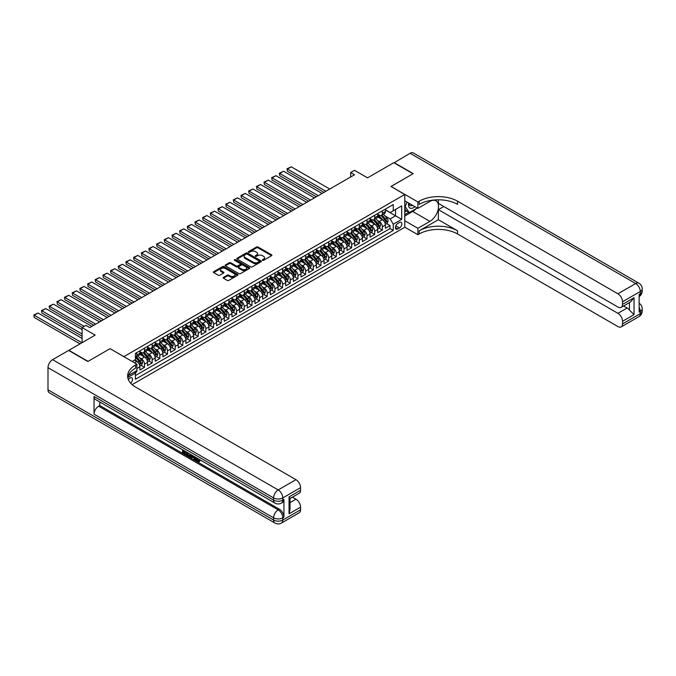 <?xml version="1.0" encoding="UTF-8"?>
<svg xmlns="http://www.w3.org/2000/svg" width="676" height="676" viewBox="0 0 676 676"><rect width="100%" height="100%" fill="white"/><g stroke="black" fill="none" stroke-linecap="round" stroke-linejoin="round"><path stroke-width="1.01" d="M262.525 260.311A0.744 0.431 0 0 0 263.581 260.311L271.583 255.689A1.065 0.617 0 0 0 271.896 255.258A1.065 0.617 0 0 0 271.583 254.818L258.021 246.994A1.065 0.617 0 0 0 256.517 246.994L248.514 251.616A0.744 0.431 0 0 0 249.571 252.224L250.602 251.624A3.405 1.969 0 0 1 255.427 251.624L256.55 252.275A3.405 1.969 0 0 1 257.556 253.669A3.405 1.969 0 0 1 256.55 255.055L255.52 255.655A0.744 0.431 0 0 0 256.576 256.263L257.607 255.663A3.405 1.969 0 0 1 262.432 255.663L263.555 256.322A3.405 1.969 0 0 1 264.553 257.708A3.405 1.969 0 0 1 263.555 259.102L262.525 259.702A0.744 0.431 0 0 0 262.525 260.311L262.525 259.702M130.662 383.199A3.473 2.003 120 0 0 132.428 380.182A3.473 2.003 120 0 0 131.795 377.791A3.473 2.003 120 0 0 130.062 377.96A3.473 2.003 120 0 0 128.389 379.675M223.452 277.346A1.065 0.617 0 0 0 223.139 277.777A1.065 0.617 0 0 0 223.452 278.216L227.254 280.413A1.065 0.617 0 0 0 228.758 280.413L237.648 275.276A1.065 0.617 0 0 0 237.96 274.845A1.065 0.617 0 0 0 237.648 274.405L224.094 266.581A1.065 0.617 0 0 0 222.581 266.581L213.701 271.71A1.065 0.617 0 0 0 213.388 272.149A1.065 0.617 0 0 0 213.701 272.58L218.289 275.233A1.065 0.617 0 0 0 219.801 275.233L223.604 273.036A1.065 0.617 0 0 0 223.917 272.605A1.065 0.617 0 0 0 223.604 272.166L221.322 270.856A2.848 1.648 0 0 1 220.486 269.69A2.848 1.648 0 0 1 222.252 268.169A2.848 1.648 0 0 1 225.353 268.524L234.276 273.679A2.848 1.648 0 0 1 235.113 274.845A2.848 1.648 0 0 1 233.355 276.366A2.848 1.648 0 0 1 230.246 276.002L228.758 275.149A1.065 0.617 0 0 0 227.254 275.149L223.452 277.346L223.452 278.216L227.254 276.036L227.254 275.149M110.112 348.723L123.919 356.607L404.763 194.468L390.948 186.491L413.011 173.757L393.829 162.679L367.55 177.856L354.503 170.318L350.667 172.532L354.503 174.754L89.773 327.59L85.936 325.376L82.1 327.59L82.1 342.647M110.112 348.63L88.049 361.373L68.867 350.295L95.147 335.119L82.1 327.59M250.678 266.885A1.065 0.617 0 0 0 252.182 266.885L261.071 261.756A1.065 0.617 0 0 0 261.384 261.316A1.065 0.617 0 0 0 261.071 260.885L247.517 253.061A1.065 0.617 0 0 0 246.005 253.061L237.124 258.19A1.065 0.617 0 0 0 236.811 258.621A1.065 0.617 0 0 0 237.124 259.06L250.678 266.885M234.817 260.471A0.744 0.431 0 0 1 235.578 260.573L235.578 259.685L249.36 267.645A1.065 0.617 0 0 1 249.672 268.085A1.065 0.617 0 0 1 249.36 268.516L240.47 273.645A1.065 0.617 0 0 1 238.966 273.645L225.412 265.82L229.215 263.64L229.215 262.753L225.412 264.95A1.065 0.617 0 0 0 225.1 265.389A1.065 0.617 0 0 0 225.412 265.82L225.412 264.95M229.215 263.64A1.065 0.617 0 0 1 230.719 263.64L230.719 262.753A1.065 0.617 0 0 0 229.215 262.753M230.719 262.753L236.22 265.93A1.065 0.617 0 0 0 237.724 265.93L240.25 264.468A1.065 0.617 0 0 0 240.563 264.037A1.065 0.617 0 0 0 240.25 263.606L234.521 260.294A0.744 0.431 0 0 1 235.578 259.685M135.217 372.721L136.814 371.8L135.817 371.225M136.89 368.521L139.881 366.798L139.881 370.034L144.487 367.372L140.997 365.353M139.493 357.705L141.419 358.821A4.343 2.51 60 0 1 144.487 364.136L147.554 362.37L147.554 365.598L152.159 362.944L148.669 360.925M147.165 353.278L149.092 354.393A4.343 2.51 60 0 1 152.159 359.708L155.226 357.934L155.226 361.17L159.832 358.508L156.342 356.497M154.838 348.85L156.764 349.965A4.343 2.51 60 0 1 159.832 355.28L162.899 353.506L162.899 356.742L167.504 354.08L164.014 352.069M162.51 344.422L164.437 345.529A4.343 2.51 60 0 1 167.504 350.844L170.572 349.078L170.572 352.306L175.177 349.653L171.687 347.633M170.183 339.986L172.11 341.101A4.343 2.51 60 0 1 175.177 346.416L178.253 344.642L178.253 347.878L182.85 345.225L179.36 343.205M177.856 335.558L179.782 336.673A4.343 2.51 60 0 1 182.85 341.988L185.925 340.214L185.925 343.45L190.522 340.788L187.032 338.777M185.528 331.13L187.455 332.237A4.343 2.51 60 0 1 190.522 337.561L193.598 335.786L193.598 339.022L198.203 336.361L194.705 334.341M193.201 326.702L195.127 327.809A4.343 2.51 60 0 1 198.203 333.124L201.271 331.358L201.271 334.586L205.876 331.933L202.377 329.913M200.873 322.266L202.8 323.381A4.343 2.51 60 0 1 205.876 328.697L208.943 326.922L208.943 330.158L213.548 327.497L210.05 325.486M208.546 317.838L210.473 318.954A4.343 2.51 60 0 1 213.548 324.269L216.616 322.494L216.616 325.731L221.221 323.069L217.731 321.058M216.227 313.41L218.154 314.517A4.343 2.51 60 0 1 221.221 319.832L224.288 318.066L224.288 321.303L228.894 318.641L225.404 316.621M223.9 308.974L225.826 310.09A4.343 2.51 60 0 1 228.894 315.405L231.961 313.639L231.961 316.867L236.566 314.213L233.076 312.194M231.572 304.546L233.499 305.662A4.343 2.51 60 0 1 236.566 310.977L239.634 309.202L239.634 312.439L244.239 309.777L240.749 307.766M239.245 300.119L241.171 301.234A4.343 2.51 60 0 1 244.239 306.549L247.306 304.775L247.306 308.011L251.911 305.349L248.422 303.338M246.917 295.691L248.844 296.798A4.343 2.51 60 0 1 251.911 302.113L254.979 300.347L254.979 303.575L259.584 300.921L256.094 298.902M254.59 291.255L256.517 292.37A4.343 2.51 60 0 1 259.584 297.685L262.651 295.911L262.651 299.147L267.257 296.494L263.767 294.474M262.263 286.827L264.189 287.942A4.343 2.51 60 0 1 267.257 293.257L270.324 291.483L270.324 294.719L274.929 292.057L271.439 290.046M269.935 282.399L271.862 283.506A4.343 2.51 60 0 1 274.929 288.829L278.005 287.055L278.005 290.291L282.602 287.63L279.112 285.61M277.608 277.971L279.534 279.078A4.343 2.51 60 0 1 282.602 284.393L285.678 282.627L285.678 285.855L290.274 283.202L286.785 281.182M285.28 273.535L287.207 274.65A4.343 2.51 60 0 1 290.274 279.965L293.35 278.191L293.35 281.427L297.955 278.765L294.457 276.754M292.953 269.107L294.88 270.223A4.343 2.51 60 0 1 297.955 275.538L301.023 273.763L301.023 276.999L305.628 274.338L302.13 272.327M300.626 264.679L302.552 265.786A4.343 2.51 60 0 1 305.628 271.101L308.695 269.335L308.695 272.572L313.301 269.91L309.802 267.89M308.298 260.243L310.225 261.358A4.343 2.51 60 0 1 313.301 266.674L316.368 264.907L316.368 268.135L320.973 265.482L317.483 263.463M315.979 255.815L317.906 256.931A4.343 2.51 60 0 1 320.973 262.246L324.041 260.471L324.041 263.708L328.646 261.046L325.156 259.035M323.652 251.387L325.579 252.503A4.343 2.51 60 0 1 328.646 257.818L331.713 256.043L331.713 259.28L336.318 256.618L332.829 254.607M331.325 246.96L333.251 248.067A4.343 2.51 60 0 1 336.318 253.382L339.386 251.616L339.386 254.844L343.991 252.19L340.501 250.171M338.997 242.523L340.924 243.639A4.343 2.51 60 0 1 343.991 248.954L347.058 247.179L347.058 250.416L351.664 247.762L348.174 245.743M346.67 238.096L348.596 239.211A4.343 2.51 60 0 1 351.664 244.526L354.731 242.752L354.731 245.988L359.336 243.326L355.846 241.315M354.342 233.668L356.269 234.775A4.343 2.51 60 0 1 359.336 240.098L362.404 238.324L362.404 241.56L367.009 238.898L363.519 236.879M362.015 229.24L363.941 230.347A4.343 2.51 60 0 1 367.009 235.662L370.076 233.896L370.076 237.124L374.681 234.471L371.192 232.451M369.688 224.804L371.614 225.919A4.343 2.51 60 0 1 374.681 231.234L377.757 229.46L377.757 232.696L382.354 230.034L382.354 226.806A4.343 2.51 -120 0 0 379.287 221.491L377.36 220.376M378.864 228.023L382.354 230.034M139.881 366.798A4.343 2.51 -120 0 0 136.814 361.483L134.507 360.147M147.554 362.37A4.343 2.51 -120 0 0 144.487 357.046L139.738 354.308M155.226 357.934A4.343 2.51 -120 0 0 152.159 352.618L147.41 349.881M162.899 353.506A4.343 2.51 -120 0 0 159.832 348.191L155.091 345.453M170.572 349.078A4.343 2.51 -120 0 0 167.504 343.763L162.764 341.017M178.253 344.642A4.343 2.51 -120 0 0 175.177 339.327L170.436 336.589M185.925 340.214A4.343 2.51 -120 0 0 182.85 334.899L178.109 332.161M193.598 335.786A4.343 2.51 -120 0 0 190.522 330.471L185.782 327.733M201.271 331.358A4.343 2.51 -120 0 0 198.203 326.035L193.454 323.297M208.943 326.922A4.343 2.51 -120 0 0 205.876 321.607L201.127 318.869M216.616 322.494A4.343 2.51 -120 0 0 213.548 317.179L208.799 314.441M224.288 318.066A4.343 2.51 -120 0 0 221.221 312.751L216.472 310.005M231.961 313.639A4.343 2.51 -120 0 0 228.894 308.315L224.145 305.577M239.634 309.202A4.343 2.51 -120 0 0 236.566 303.887L231.817 301.15M247.306 304.775A4.343 2.51 -120 0 0 244.239 299.46L239.49 296.722M254.979 300.347A4.343 2.51 -120 0 0 251.911 295.032L247.162 292.285M262.651 295.911A4.343 2.51 -120 0 0 259.584 290.595L254.844 287.858M270.324 291.483A4.343 2.51 -120 0 0 267.257 286.168L262.516 283.43M278.005 287.055A4.343 2.51 -120 0 0 274.929 281.74L270.189 279.002M285.678 282.627A4.343 2.51 -120 0 0 282.602 277.304L277.861 274.566M293.35 278.191A4.343 2.51 -120 0 0 290.274 272.876L285.534 270.138M301.023 273.763A4.343 2.51 -120 0 0 297.955 268.448L293.207 265.71M308.695 269.335A4.343 2.51 -120 0 0 305.628 264.02L300.879 261.274M316.368 264.907A4.343 2.51 -120 0 0 313.301 259.584L308.552 256.846M324.041 260.471A4.343 2.51 -120 0 0 320.973 255.156L316.224 252.418M331.713 256.043A4.343 2.51 -120 0 0 328.646 250.728L323.897 247.991M339.386 251.616A4.343 2.51 -120 0 0 336.318 246.301L331.57 243.554M347.058 247.179A4.343 2.51 -120 0 0 343.991 241.864L339.242 239.127M354.731 242.752A4.343 2.51 -120 0 0 351.664 237.437L346.915 234.699M362.404 238.324A4.343 2.51 -120 0 0 359.336 233.009L354.596 230.271M370.076 233.896A4.343 2.51 -120 0 0 367.009 228.572L362.268 225.835M377.757 229.46A4.343 2.51 -120 0 0 374.681 224.145L369.941 221.407M399.465 222.505L397.784 223.486A3.363 1.943 120 0 0 395.587 226.443A3.363 1.943 120 0 0 396.102 229.139A3.363 1.943 120 0 0 397.784 228.978L399.465 227.998A3.363 1.943 120 0 0 401.662 225.04A3.363 1.943 120 0 0 401.147 222.345A3.363 1.943 120 0 0 399.465 222.505M132.133 384.644L404.763 227.246L404.763 194.468M134.718 371.859L135.428 373.084L135.428 379.287L393.255 230.44L393.255 224.238L390.187 218.923L385.033 215.948M135.428 373.084L127.798 377.495M132.209 361.483L135.428 359.615L135.428 353.413L393.255 204.566L393.255 210.768L401.696 205.893L401.696 219.362L393.255 224.238M139.881 351.554L141.419 352.441A4.343 2.51 60 0 0 143.591 352.661L146.658 350.886A4.343 2.51 -120 0 0 147.554 348.9L147.554 346.416M147.554 347.126L149.092 348.013A4.343 2.51 60 0 0 151.263 348.225L154.331 346.458A4.343 2.51 -120 0 0 155.226 344.464L155.226 341.988M155.226 342.698L156.764 343.585A4.343 2.51 60 0 0 158.936 343.797L162.003 342.022A4.343 2.51 -120 0 0 162.899 340.036L162.899 337.561M162.899 338.262L164.437 339.149A4.343 2.51 60 0 0 166.609 339.369L169.676 337.594A4.343 2.51 -120 0 0 170.572 335.609L170.572 333.124M170.572 333.834L172.11 334.721A4.343 2.51 60 0 0 174.281 334.933L177.349 333.167A4.343 2.51 -120 0 0 178.253 331.181L178.253 328.697M178.253 329.406L179.782 330.294A4.343 2.51 60 0 0 181.954 330.505L185.021 328.73A4.343 2.51 -120 0 0 185.925 326.745L185.925 324.269M185.925 324.979L187.455 325.857A4.343 2.51 60 0 0 189.626 326.077L192.694 324.303A4.343 2.51 -120 0 0 193.598 322.317L193.598 319.832M193.598 320.542L195.127 321.43A4.343 2.51 60 0 0 197.299 321.649L200.366 319.875A4.343 2.51 -120 0 0 201.271 317.889L201.271 315.405M201.271 316.115L202.8 317.002A4.343 2.51 60 0 0 204.972 317.213L208.039 315.447A4.343 2.51 -120 0 0 208.943 313.461L208.943 310.977M208.943 311.687L210.473 312.574A4.343 2.51 60 0 0 212.644 312.785L215.72 311.011A4.343 2.51 -120 0 0 216.616 309.025L216.616 306.549M216.616 307.259L218.154 308.138A4.343 2.51 60 0 0 220.317 308.357L223.393 306.583A4.343 2.51 -120 0 0 224.288 304.597L224.288 302.113M224.288 302.823L225.826 303.71A4.343 2.51 60 0 0 227.989 303.93L231.065 302.155A4.343 2.51 -120 0 0 231.961 300.169L231.961 297.685M231.961 298.395L233.499 299.282A4.343 2.51 60 0 0 235.67 299.493L238.738 297.727A4.343 2.51 -120 0 0 239.634 295.733L239.634 293.257M239.634 293.967L241.171 294.854A4.343 2.51 60 0 0 243.343 295.066L246.41 293.291A4.343 2.51 -120 0 0 247.306 291.305L247.306 288.829M247.306 289.531L248.844 290.418A4.343 2.51 60 0 0 251.016 290.638L254.083 288.863A4.343 2.51 -120 0 0 254.979 286.877L254.979 284.393M254.979 285.103L256.517 285.99A4.343 2.51 60 0 0 258.688 286.201L261.756 284.435A4.343 2.51 -120 0 0 262.651 282.45L262.651 279.965M262.651 280.675L264.189 281.562A4.343 2.51 60 0 0 266.361 281.774L269.428 279.999A4.343 2.51 -120 0 0 270.324 278.013L270.324 275.538M270.324 276.247L271.862 277.126A4.343 2.51 60 0 0 274.034 277.346L277.101 275.571A4.343 2.51 -120 0 0 278.005 273.586L278.005 271.101M278.005 271.811L279.534 272.698A4.343 2.51 60 0 0 281.706 272.918L284.773 271.144A4.343 2.51 -120 0 0 285.678 269.158L285.678 266.674M285.678 267.383L287.207 268.271A4.343 2.51 60 0 0 289.379 268.482L292.446 266.716A4.343 2.51 -120 0 0 293.35 264.73L293.35 262.246M293.35 262.956L294.88 263.843A4.343 2.51 60 0 0 297.051 264.054L300.119 262.28A4.343 2.51 -120 0 0 301.023 260.294L301.023 257.818M301.023 258.528L302.552 259.407A4.343 2.51 60 0 0 304.724 259.626L307.791 257.852A4.343 2.51 -120 0 0 308.695 255.866L308.695 253.382M308.695 254.091L310.225 254.979A4.343 2.51 60 0 0 312.397 255.198L315.472 253.424A4.343 2.51 -120 0 0 316.368 251.438L316.368 248.954M316.368 249.664L317.906 250.551A4.343 2.51 60 0 0 320.069 250.762L323.145 248.996A4.343 2.51 -120 0 0 324.041 247.002L324.041 244.526M324.041 245.236L325.579 246.123A4.343 2.51 60 0 0 327.742 246.334L330.817 244.56A4.343 2.51 -120 0 0 331.713 242.574L331.713 240.098M331.713 240.8L333.251 241.687A4.343 2.51 60 0 0 335.423 241.907L338.49 240.132A4.343 2.51 -120 0 0 339.386 238.146L339.386 235.662M339.386 236.372L340.924 237.259A4.343 2.51 60 0 0 343.095 237.47L346.163 235.704A4.343 2.51 -120 0 0 347.058 233.719L347.058 231.234M347.058 231.944L348.596 232.831A4.343 2.51 60 0 0 350.768 233.043L353.835 231.268A4.343 2.51 -120 0 0 354.731 229.282L354.731 226.806M354.731 227.516L356.269 228.395A4.343 2.51 60 0 0 358.441 228.615L361.508 226.84A4.343 2.51 -120 0 0 362.404 224.855L362.404 222.37M362.404 223.08L363.941 223.967A4.343 2.51 60 0 0 366.113 224.187L369.18 222.412A4.343 2.51 -120 0 0 370.076 220.427L370.076 217.942M370.076 218.652L371.614 219.539A4.343 2.51 60 0 0 373.786 219.751L376.853 217.985A4.343 2.51 -120 0 0 377.757 215.999L377.757 213.515M135.428 375.569L390.027 228.572L390.027 225.607L385.43 228.268L385.43 225.032A4.343 2.51 -120 0 0 382.354 219.717L377.614 216.979M377.757 214.224L379.287 215.112A4.343 2.51 -120 0 0 381.458 215.323A4.343 2.51 -120 0 0 382.354 213.337L382.354 210.853M381.458 215.323L384.526 213.548A4.343 2.51 -120 0 0 385.43 211.563L385.43 209.087M136.814 352.618L136.814 355.103A4.343 2.51 60 0 1 135.918 357.089A4.343 2.51 60 0 1 135.428 357.266M135.918 357.089L138.986 355.314A4.343 2.51 -120 0 0 139.881 353.328L139.881 350.844M144.487 348.191L144.487 350.667A4.343 2.51 60 0 1 143.591 352.661M152.159 343.763L152.159 346.239A4.343 2.51 60 0 1 151.263 348.225M159.832 339.327L159.832 341.811A4.343 2.51 60 0 1 158.936 343.797M167.504 334.899L167.504 337.383A4.343 2.51 60 0 1 166.609 339.369M175.177 330.471L175.177 332.947A4.343 2.51 60 0 1 174.281 334.933M182.85 326.035L182.85 328.519A4.343 2.51 60 0 1 181.954 330.505M190.522 321.607L190.522 324.091A4.343 2.51 60 0 1 189.626 326.077M198.203 317.179L198.203 319.655A4.343 2.51 60 0 1 197.299 321.649M205.876 312.751L205.876 315.227A4.343 2.51 60 0 1 204.972 317.213M213.548 308.315L213.548 310.799A4.343 2.51 60 0 1 212.644 312.785M221.221 303.887L221.221 306.372A4.343 2.51 60 0 1 220.317 308.357M228.894 299.46L228.894 301.935A4.343 2.51 60 0 1 227.989 303.93M236.566 295.032L236.566 297.508A4.343 2.51 60 0 1 235.67 299.493M244.239 290.595L244.239 293.08A4.343 2.51 60 0 1 243.343 295.066M251.911 286.168L251.911 288.652A4.343 2.51 60 0 1 251.016 290.638M259.584 281.74L259.584 284.216A4.343 2.51 60 0 1 258.688 286.201M267.257 277.304L267.257 279.788A4.343 2.51 60 0 1 266.361 281.774M274.929 272.876L274.929 275.36A4.343 2.51 60 0 1 274.034 277.346M282.602 268.448L282.602 270.924A4.343 2.51 60 0 1 281.706 272.918M290.274 264.02L290.274 266.496A4.343 2.51 60 0 1 289.379 268.482M297.955 259.584L297.955 262.068A4.343 2.51 60 0 1 297.051 264.054M305.628 255.156L305.628 257.64A4.343 2.51 60 0 1 304.724 259.626M313.301 250.728L313.301 253.204A4.343 2.51 60 0 1 312.397 255.198M320.973 246.301L320.973 248.776A4.343 2.51 60 0 1 320.069 250.762M328.646 241.864L328.646 244.349A4.343 2.51 60 0 1 327.742 246.334M336.318 237.437L336.318 239.921A4.343 2.51 60 0 1 335.423 241.907M343.991 233.009L343.991 235.485A4.343 2.51 60 0 1 343.095 237.47M351.664 228.572L351.664 231.057A4.343 2.51 60 0 1 350.768 233.043M359.336 224.145L359.336 226.629A4.343 2.51 60 0 1 358.441 228.615M367.009 219.717L367.009 222.193A4.343 2.51 60 0 1 366.113 224.187M374.681 215.289L374.681 217.765A4.343 2.51 60 0 1 373.786 219.751M374.681 231.234L374.681 234.471M367.009 235.662L367.009 238.898M359.336 240.098L359.336 243.326M351.664 244.526L351.664 247.762M343.991 248.954L343.991 252.19M336.318 253.382L336.318 256.618M328.646 257.818L328.646 261.046M320.973 262.246L320.973 265.482M313.301 266.674L313.301 269.91M305.628 271.101L305.628 274.338M297.955 275.538L297.955 278.765M290.274 279.965L290.274 283.202M282.602 284.393L282.602 287.63M274.929 288.829L274.929 292.057M267.257 293.257L267.257 296.494M259.584 297.685L259.584 300.921M251.911 302.113L251.911 305.349M244.239 306.549L244.239 309.777M236.566 310.977L236.566 314.213M228.894 315.405L228.894 318.641M221.221 319.832L221.221 323.069M213.548 324.269L213.548 327.497M205.876 328.697L205.876 331.933M198.203 333.124L198.203 336.361M190.522 337.561L190.522 340.788M182.85 341.988L182.85 345.225M175.177 346.416L175.177 349.653M167.504 350.844L167.504 354.08M159.832 355.28L159.832 358.508M152.159 359.708L152.159 362.944M144.487 364.136L144.487 367.372M136.814 370.651L136.814 371.8M390.187 218.923L395.553 215.821L395.553 209.442L401.696 205.893M385.43 209.974L401.696 219.362M385.43 209.797L390.187 212.543L393.255 210.768M350.667 172.532L350.667 176.968M386.537 223.595L390.027 225.607M390.027 228.572L393.255 230.44M262.82 260.412L263.555 259.99A3.405 1.969 0 0 0 264.553 258.595L264.553 257.708M257.556 253.669L257.556 254.556A3.405 1.969 0 0 1 256.55 255.942L255.815 256.373M271.583 254.818L271.583 255.689L258.021 247.881A1.065 0.617 0 0 0 256.517 247.881L248.81 252.325M261.054 261.764L247.517 253.939A1.065 0.617 0 0 0 246.005 253.939L237.132 259.069M259.187 261.62A0.744 0.431 0 0 0 259.187 261.012L247.289 254.142A0.744 0.431 0 0 0 246.233 254.142L245.143 254.776A3.405 1.969 0 0 0 244.146 256.17A3.405 1.969 0 0 0 245.143 257.556L253.28 262.254A3.405 1.969 0 0 0 258.097 262.254L259.187 261.62L259.187 262.508A0.744 0.431 0 0 0 259.407 262.204L259.407 261.316M244.146 256.17L244.146 257.049A3.405 1.969 0 0 0 245.143 258.443L245.143 257.556M259.187 262.508L258.097 263.141A3.405 1.969 0 0 1 253.28 263.141L245.143 258.443M230.719 263.64L236.22 266.817A1.065 0.617 0 0 0 237.724 266.817L240.25 265.355A1.065 0.617 0 0 0 240.563 264.924L240.563 264.037M235.578 260.573L249.343 268.524M241.923 269.225A2.848 1.648 0 0 0 245.025 269.58A2.848 1.648 0 0 0 246.791 268.059A2.848 1.648 0 0 0 245.954 266.893L242.811 265.085A1.065 0.617 0 0 0 241.298 265.085L238.78 266.538A1.065 0.617 0 0 0 238.467 266.969A1.065 0.617 0 0 0 238.78 267.409L241.923 269.225L241.923 270.113A2.848 1.648 0 0 0 245.025 270.468A2.848 1.648 0 0 0 246.791 268.947L246.791 268.059M238.467 266.969L238.467 267.857A1.065 0.617 0 0 0 238.78 268.296L238.78 267.409M241.923 270.113L238.78 268.296M235.113 274.845L235.113 275.732A2.848 1.648 0 0 1 233.355 277.253A2.848 1.648 0 0 1 230.246 276.89L228.758 276.036A1.065 0.617 0 0 0 227.254 276.036M220.486 269.69L220.486 270.577A2.848 1.648 0 0 0 221.322 271.744L221.322 270.856M223.587 273.045L221.322 271.744M237.631 275.284L224.094 267.468A1.065 0.617 0 0 0 222.581 267.468L213.709 272.589L213.701 271.71M385.362 224.271L387.348 223.131L388.108 220.908A2.873 1.656 -120 0 0 386.993 218.213L383.486 214.157M325.916 191.249L287.435 169.034L291.272 166.82L329.753 189.035M382.785 219.996L378.628 215.179A8.298 4.791 -120 0 0 377.757 214.267M287.435 171.248L287.021 168.789L287.435 171.248L323.998 192.364M380.503 218.644L378.18 215.957A6.887 3.98 -120 0 0 377.757 215.492M381.07 215.483L384.61 219.582A2.873 1.656 60 0 1 385.641 221.567L386.562 221.035A2.873 1.656 -120 0 0 385.531 219.058L382.024 214.993M381.272 215.416L385.083 219.827A1.462 0.845 60 0 1 385.455 220.401L386.562 221.035M287.021 168.789L291.272 166.82M408.684 203.062A7.056 4.073 120 0 0 410.974 208.36A7.056 4.073 120 0 0 414.878 206.645M409.149 203.332A4.825 2.788 120 0 0 410.146 205.589A4.825 2.788 120 0 0 410.856 205.808A4.825 2.788 120 0 0 412.605 205.327M417.269 208.022L409.326 212.602L406.259 210.836L404.763 208.707M409.326 212.602L405.186 206.712L406.986 202.082M404.763 206.467L405.186 206.712M394.057 162.815L410.095 153.283L635.685 283.531A6.515 3.76 120 0 1 638.947 283.21A6.515 6.515 0 0 1 642.2 288.846A6.515 3.76 180 0 1 640.29 291.508L622.528 301.758A6.515 3.76 -120 0 0 617.923 293.79L635.685 283.531A6.515 3.76 60 0 1 640.29 291.508L640.29 293.722L639.141 294.39L639.141 312.109L640.29 311.442L640.29 313.656A6.515 3.76 60 0 1 638.947 316.638L621.185 326.897A6.515 3.76 -120 0 0 622.528 323.914L640.29 313.656A6.515 3.76 0 0 0 642.2 311.002A6.515 6.515 0 0 1 638.947 316.638M394.057 162.544L413.239 173.622L391.024 186.534M404.763 220.739L417.886 228.311L429.894 221.382A12.21 7.047 120 0 0 437.871 210.616A12.21 7.047 120 0 0 435.995 200.84A12.21 7.047 120 0 0 429.894 201.44L417.886 208.377L417.886 201.955L419.188 201.194A27.133 15.666 180 0 1 457.551 201.194L617.923 293.79M417.886 228.311L417.886 234.733L419.188 233.98A27.133 15.666 180 0 1 457.551 233.98L617.923 326.567A6.515 3.76 -120 0 0 621.185 326.897M438.369 219.717L419.188 230.795A27.133 15.666 180 0 1 457.551 230.795L438.369 219.717L438.369 209.661L443.819 206.518M438.369 199.8L438.369 203.366L617.923 307.031A6.515 3.76 -120 0 0 621.185 307.352A6.515 3.76 -120 0 0 622.528 304.377L634.037 297.727L634.037 314.653L629.432 310.047L629.432 302.594M634.037 314.653L622.528 321.303L622.528 323.914M622.528 321.303A6.515 3.76 -120 0 0 617.923 313.326L627.134 308.011A6.515 3.76 60 0 1 629.432 310.047M438.369 209.661L617.923 313.326M410.095 153.283A6.515 3.76 -60 0 1 413.349 152.962L638.947 283.21M404.763 200.797L417.886 208.377M391.024 186.449L417.886 201.955M404.763 227.161L417.886 234.733M622.528 301.758L622.528 304.377M623.593 305.966L627.134 308.011M419.188 201.194L419.188 204.389A27.133 15.666 180 0 1 457.551 204.389L457.551 201.194M621.185 307.352L630.598 301.918L634.037 297.727M416.086 208.707A12.21 7.047 -60 0 1 412.706 211.453L404.763 216.041M404.763 214.622L408.794 212.298M404.763 211.96L406.487 210.963M196.124 457.601L196.065 458.243L196.657 457.905L198.643 461.057M196.065 458.243L197.493 461.218L199.395 460.28L200.045 460.829L198.888 462.046L197.553 461.869L195.465 457.221M192.373 457.179L191.46 458.286L190.776 457.889L191.933 455.176M194.857 456.866L195.778 460.069L195.161 460.424L194.468 460.026L193.944 458.083L191.984 456.951L191.46 458.286M183.813 451.416L183.813 452.548L186.525 454.111L186.525 454.728L185.917 455.083L182.545 453.14L182.545 449.76M186.23 451.889L185.621 452.455L183.196 451.061L183.196 452.903L183.813 452.548M94.032 396.457L273.586 500.122A6.515 3.76 120 0 0 274.938 503.096L95.384 399.431A6.515 3.76 -60 0 1 94.032 396.457L94.032 414.177A6.515 3.76 -60 0 1 98.637 406.2L99.786 405.541L279.34 509.205A6.515 3.76 60 0 1 283.945 517.174L283.945 499.454A6.515 3.76 60 0 1 282.602 502.437L281.444 503.096A6.515 3.76 -120 0 0 282.796 500.122L283.945 499.454M99.786 405.541L99.786 401.983M190.531 454.365L190.573 455.092L191.173 454.745L190.556 456.494L188.443 456.545L186.796 455.59L186.796 452.21M87.821 361.499L110.036 348.672L136.89 364.178L135.589 364.939A27.133 15.666 -0 0 0 127.637 376.008A27.133 15.666 -0 0 0 135.589 387.086L295.953 479.673A6.515 3.76 60 0 1 300.558 487.649L282.796 497.908L282.796 500.122A6.515 3.76 -0 0 1 273.586 500.122L273.586 497.908L47.996 367.659A6.515 3.76 -60 0 1 52.601 359.683L68.639 350.43L87.821 361.499M136.89 364.178L136.89 370.609L128.406 375.501M289.049 496.911L290.004 498.347L290.004 509.729L289.049 513.828L289.049 496.911L300.558 490.261L300.558 487.649M300.558 490.261A6.515 3.76 60 0 1 299.214 493.243L290.004 498.558M47.996 389.807L273.586 520.055A6.515 3.76 120 0 0 274.938 523.038L49.348 392.79A6.515 3.76 -60 0 1 47.996 389.807L47.996 367.659M292.412 497.164L295.953 499.209A6.515 3.76 60 0 1 300.558 507.186L289.049 513.828M283.945 517.174L282.796 517.841L282.796 520.055L300.558 509.797L300.558 507.186M300.558 509.797A6.515 3.76 60 0 1 299.214 512.78L281.444 523.038A6.515 3.76 -120 0 0 282.796 520.055A6.515 3.76 -0 0 1 273.586 520.055L273.586 517.841L94.032 414.177M135.589 364.939L135.589 368.124A27.133 15.666 -0 0 0 127.781 377.605M183.196 452.903L185.917 454.466L186.525 454.111M185.917 454.466L185.917 455.083M183.196 450.132L185.892 451.686M185.621 451.847L185.621 452.455M190.573 455.092L189.939 456.849M187.446 452.59L187.446 455.354L188.393 455.903L189.483 456.156L189.88 453.993M188.063 452.945L188.063 454.999L190.1 455.801M187.446 455.354L188.063 454.999M188.393 455.903L189.01 455.548M193.995 456.368L195.161 460.424M192.542 455.531L192.178 456.452L193.75 457.356L193.387 456.021M192.93 455.751L193.522 456.52M192.178 456.452L192.795 456.097M197.493 461.218L198.102 460.863M198.389 461.336L198.778 460.635L199.428 461.184L200.045 460.829M199.428 461.184L198.888 462.046M377.69 228.699L379.675 227.559L380.436 225.345A2.873 1.656 -120 0 0 379.32 222.641L375.814 218.585M318.244 195.685L279.763 173.47L283.599 171.248L322.08 193.471M375.112 224.424L370.955 219.615A8.298 4.791 -120 0 0 370.076 218.703M279.763 175.684L279.34 173.225L279.763 175.684L316.326 196.792M372.831 223.08L370.507 220.384A6.887 3.98 -120 0 0 370.076 219.92M373.397 219.911L376.938 224.018A2.873 1.656 60 0 1 377.969 225.995L378.89 225.463A2.873 1.656 -120 0 0 377.859 223.486L374.352 219.421M373.6 219.844L377.411 224.255A1.462 0.845 60 0 1 377.783 224.829L378.89 225.463M279.34 173.225L283.599 171.248M370.017 233.135L371.994 231.986L372.763 229.772A2.873 1.656 -120 0 0 371.648 227.068L368.141 223.012M310.571 200.113L272.09 177.898L275.926 175.684L314.408 197.899M367.44 228.86L363.282 224.043A8.298 4.791 -120 0 0 362.404 223.131M272.09 180.112L271.668 177.653L272.09 180.112L308.653 201.22M365.158 227.508L362.835 224.812A6.887 3.98 -120 0 0 362.404 224.347M365.724 224.339L369.265 228.446A2.873 1.656 60 0 1 370.296 230.423L371.209 229.899A2.873 1.656 -120 0 0 370.186 227.913L366.679 223.857M365.927 224.271L369.738 228.682A1.462 0.845 60 0 1 370.11 229.257L371.209 229.899M271.668 177.653L275.926 175.684M362.344 237.563L364.322 236.414L365.091 234.2A2.873 1.656 -120 0 0 363.975 231.505L360.469 227.44M302.899 204.541L264.417 182.326L268.254 180.112L306.735 202.327M359.767 233.288L355.61 228.471A8.298 4.791 -120 0 0 354.731 227.559M264.417 184.54L263.995 182.081L264.417 184.54L300.981 205.648M357.486 231.936L355.162 229.24A6.887 3.98 -120 0 0 354.731 228.784M358.043 228.767L361.592 232.874A2.873 1.656 60 0 1 362.615 234.859L363.536 234.327A2.873 1.656 -120 0 0 362.513 232.341L359.007 228.285M358.255 228.699L362.066 233.119A1.462 0.845 60 0 1 362.437 233.685L363.536 234.327M263.995 182.081L268.254 180.112M354.672 241.991L356.649 240.85L357.418 238.636A2.873 1.656 -120 0 0 356.303 235.932L352.796 231.876M295.226 208.977L256.745 186.753L260.581 184.54L299.062 206.755M352.095 237.715L347.929 232.907A8.298 4.791 -120 0 0 347.058 231.995M256.745 188.967L256.745 186.753L256.745 188.967L293.308 210.084M349.813 236.363L347.481 233.676A6.887 3.98 -120 0 0 347.058 233.212M350.371 233.203L353.92 237.31A2.873 1.656 60 0 1 354.942 239.287L355.863 238.755A2.873 1.656 -120 0 0 354.841 236.777L351.334 232.713M350.582 233.135L354.393 237.546A1.462 0.845 60 0 1 354.765 238.121L355.863 238.755M256.322 186.517L260.581 184.54M346.999 246.419L348.977 245.278L349.745 243.064A2.873 1.656 -120 0 0 348.622 240.36L345.123 236.304M287.553 213.405L249.072 191.19L252.909 188.967L291.39 211.191M344.414 242.143L340.256 237.335A8.298 4.791 -120 0 0 339.386 236.423M249.072 193.404L248.65 190.945L249.072 193.404L285.635 214.512M342.14 240.8L339.808 238.104A6.887 3.98 -120 0 0 339.386 237.639M342.698 237.631L346.247 241.738A2.873 1.656 60 0 1 347.27 243.715L348.191 243.183A2.873 1.656 -120 0 0 347.168 241.205L343.661 237.149M342.909 237.563L346.72 241.974A1.462 0.845 60 0 1 347.092 242.549L348.191 243.183M248.65 190.945L252.909 188.967M339.318 250.855L341.304 249.706L342.073 247.492A2.873 1.656 -120 0 0 340.949 244.796L337.442 240.732M279.881 217.833L241.4 195.618L245.236 193.404L283.717 215.619M336.741 246.579L332.584 241.763A8.298 4.791 -120 0 0 331.713 240.85M241.4 197.831L240.977 195.372L241.4 197.831L277.963 218.94M334.468 245.227L332.136 242.532A6.887 3.98 -120 0 0 331.713 242.067M335.026 242.059L338.575 246.165A2.873 1.656 60 0 1 339.597 248.151L340.518 247.619A2.873 1.656 -120 0 0 339.496 245.633L335.989 241.577M335.237 241.991L339.048 246.402A1.462 0.845 60 0 1 339.42 246.977L340.518 247.619M240.977 195.372L245.236 193.404M331.646 255.283L333.631 254.142L334.4 251.92A2.873 1.656 -120 0 0 333.276 249.224L329.77 245.16M272.208 222.26L233.727 200.045L237.563 197.831L276.045 220.046M329.068 251.007L324.911 246.191A8.298 4.791 -120 0 0 324.041 245.278M233.727 202.259L233.305 199.8L233.727 202.259L270.29 223.367M326.787 249.655L324.463 246.968A6.887 3.98 -120 0 0 324.041 246.503M327.353 246.486L330.902 250.593A2.873 1.656 60 0 1 331.924 252.579L332.845 252.047A2.873 1.656 -120 0 0 331.823 250.061L328.316 246.005M327.564 246.427L331.375 250.838A1.462 0.845 60 0 1 331.739 251.404L332.845 252.047M233.305 199.8L237.563 197.831M323.973 259.711L325.959 258.57L326.728 256.356A2.873 1.656 -120 0 0 325.604 253.652L322.097 249.596M264.536 226.697L226.054 204.473L229.891 202.259L268.372 224.483M321.396 255.435L317.238 250.627A8.298 4.791 -120 0 0 316.368 249.714M226.054 206.695L226.054 204.473L226.054 206.695L262.618 227.804M319.114 254.083L316.79 251.396A6.887 3.98 -120 0 0 316.368 250.931M319.68 250.923L323.229 255.029A2.873 1.656 60 0 1 324.252 257.007L325.173 256.474A2.873 1.656 -120 0 0 324.15 254.497L320.644 250.433M319.892 250.855L323.703 255.266A1.462 0.845 60 0 1 324.066 255.841L325.173 256.474M225.632 204.236L229.891 202.259M316.3 264.147L318.286 262.998L319.055 260.784A2.873 1.656 -120 0 0 317.931 258.08L314.425 254.024M256.863 231.124L218.382 208.909L222.218 206.695L260.699 228.91M313.723 259.871L309.566 255.055A8.298 4.791 -120 0 0 308.695 254.142M218.382 211.123L217.959 208.664L218.382 211.123L254.945 232.231M311.442 258.519L309.118 255.824A6.887 3.98 -120 0 0 308.695 255.359M312.008 255.351L315.557 259.457A2.873 1.656 60 0 1 316.579 261.435L317.5 260.902A2.873 1.656 -120 0 0 316.478 258.925L312.971 254.869M312.219 255.283L316.03 259.694A1.462 0.845 60 0 1 316.393 260.268L317.5 260.902M217.959 208.664L222.218 206.695M308.628 268.575L310.614 267.426L311.382 265.212A2.873 1.656 -120 0 0 310.259 262.516L306.752 258.452M249.19 235.552L210.709 213.337L214.546 211.123L253.027 233.338M306.051 264.299L301.893 259.483A8.298 4.791 -120 0 0 301.023 258.57M210.709 215.551L210.287 213.092L210.709 215.551L247.272 236.659M303.769 262.947L301.445 260.252A6.887 3.98 -120 0 0 301.023 259.795M304.335 259.778L307.884 263.885A2.873 1.656 60 0 1 308.907 265.871L309.828 265.338A2.873 1.656 -120 0 0 308.805 263.353L305.298 259.297M304.546 259.711L308.357 264.122A1.462 0.845 60 0 1 308.721 264.696L309.828 265.338M210.287 213.092L214.546 211.123M300.955 273.003L302.941 271.862L303.71 269.639A2.873 1.656 -120 0 0 302.586 266.944L299.079 262.888M241.518 239.98L203.037 217.765L206.873 215.551L245.354 237.766M298.378 268.727L294.221 263.91A8.298 4.791 -120 0 0 293.35 262.998M203.037 219.979L202.614 217.52L203.037 219.979L239.6 241.095M296.096 267.375L293.773 264.688A6.887 3.98 -120 0 0 293.35 264.223M296.663 264.215L300.212 268.313A2.873 1.656 60 0 1 301.234 270.299L302.155 269.766A2.873 1.656 -120 0 0 301.124 267.789L297.626 263.725M296.874 264.147L300.676 268.558A1.462 0.845 60 0 1 301.048 269.132L302.155 269.766M202.614 217.52L206.873 215.551M293.283 277.43L295.268 276.29L296.029 274.076A2.873 1.656 -120 0 0 294.913 271.372L291.407 267.316M233.845 244.416L195.364 222.201L199.2 219.979L237.682 242.202M290.705 273.155L286.548 268.347A8.298 4.791 -120 0 0 285.678 267.434M195.364 224.415L194.941 221.956L195.364 224.415L231.919 245.523M288.424 271.811L286.1 269.116A6.887 3.98 -120 0 0 285.678 268.651M288.99 268.642L292.531 272.749A2.873 1.656 60 0 1 293.561 274.726L294.483 274.194A2.873 1.656 -120 0 0 293.452 272.217L289.945 268.152M289.193 268.575L293.004 272.986A1.462 0.845 60 0 1 293.376 273.56L294.483 274.194M194.941 221.956L199.2 219.979M285.61 281.867L287.596 280.717L288.356 278.504A2.873 1.656 -120 0 0 287.241 275.8L283.734 271.744M226.164 248.844L187.683 226.629L191.519 224.415L230.001 246.63M283.033 277.591L278.875 272.774A8.298 4.791 -120 0 0 278.005 271.862M187.683 228.843L187.269 226.384L187.683 228.843L224.246 249.951M280.751 276.239L278.428 273.543A6.887 3.98 -120 0 0 278.005 273.079M281.317 273.07L284.858 277.177A2.873 1.656 60 0 1 285.889 279.154L286.81 278.63A2.873 1.656 -120 0 0 285.779 276.645L282.272 272.589M281.52 273.003L285.331 277.413A1.462 0.845 60 0 1 285.703 277.988L286.81 278.63M187.269 226.384L191.519 224.415M277.937 286.294L279.923 285.145L280.684 282.931A2.873 1.656 -120 0 0 279.568 280.236L276.061 276.171M218.492 253.272L180.01 231.057L183.847 228.843L222.328 251.058M275.36 282.019L271.203 277.202A8.298 4.791 -120 0 0 270.324 276.29M180.01 233.271L179.588 230.812L180.01 233.271L216.573 254.379M273.079 280.667L270.755 277.971A6.887 3.98 -120 0 0 270.324 277.515M273.645 277.498L277.185 281.605A2.873 1.656 60 0 1 278.216 283.59L279.137 283.058A2.873 1.656 -120 0 0 278.106 281.072L274.6 277.016M273.848 277.43L277.659 281.85A1.462 0.845 60 0 1 278.03 282.416L279.137 283.058M179.588 230.812L183.847 228.843M270.265 290.722L272.242 289.582L273.011 287.368A2.873 1.656 -120 0 0 271.896 284.664L268.389 280.608M210.819 257.708L172.338 235.485L176.174 233.271L214.655 255.486M267.688 286.447L263.53 281.639A8.298 4.791 -120 0 0 262.651 280.726M172.338 237.698L172.338 235.485L172.338 237.698L208.901 258.815M265.406 285.095L263.082 282.407A6.887 3.98 -120 0 0 262.651 281.943M265.972 281.934L269.513 286.041A2.873 1.656 60 0 1 270.544 288.018L271.465 287.486A2.873 1.656 -120 0 0 270.434 285.509L266.927 281.444M266.175 281.867L269.986 286.278A1.462 0.845 60 0 1 270.358 286.852L271.465 287.486M171.915 235.248L176.174 233.271M262.592 295.15L264.57 294.009L265.338 291.795A2.873 1.656 -120 0 0 264.223 289.091L260.716 285.035M203.146 262.136L164.665 239.921L168.501 237.698L206.983 259.922M260.015 290.874L255.858 286.066A8.298 4.791 -120 0 0 254.979 285.154M164.665 242.135L164.243 239.676L164.665 242.135L201.228 263.243M257.733 289.531L255.41 286.835A6.887 3.98 -120 0 0 254.979 286.37M258.291 286.362L261.84 290.469A2.873 1.656 60 0 1 262.863 292.446L263.784 291.914A2.873 1.656 -120 0 0 262.761 289.936L259.254 285.88M258.502 286.294L262.313 290.705A1.462 0.845 60 0 1 262.685 291.28L263.784 291.914M164.243 239.676L168.501 237.698M254.92 299.586L256.897 298.437L257.666 296.223A2.873 1.656 -120 0 0 256.55 293.528L253.044 289.463M195.474 266.564L156.993 244.349L160.829 242.135L199.31 264.35M252.342 295.311L248.176 290.494A8.298 4.791 -120 0 0 247.306 289.582M156.993 246.563L156.57 244.104L156.993 246.563L193.556 267.671M250.061 293.959L247.729 291.263A6.887 3.98 -120 0 0 247.306 290.798M250.619 290.79L254.168 294.897A2.873 1.656 60 0 1 255.19 296.882L256.111 296.35A2.873 1.656 -120 0 0 255.089 294.364L251.582 290.308M250.83 290.722L254.641 295.133A1.462 0.845 60 0 1 255.013 295.708L256.111 296.35M156.57 244.104L160.829 242.135M247.247 304.014L249.224 302.873L249.993 300.651A2.873 1.656 -120 0 0 248.869 297.955L245.371 293.891M187.801 270.991L149.32 248.776L153.156 246.563L191.638 268.778M244.661 299.738L240.504 294.922A8.298 4.791 -120 0 0 239.634 294.009M149.32 250.99L148.897 248.531L149.32 250.99L185.883 272.098M242.388 298.386L240.056 295.699A6.887 3.98 -120 0 0 239.634 295.235M242.946 295.218L246.495 299.324A2.873 1.656 60 0 1 247.517 301.31L248.438 300.778A2.873 1.656 -120 0 0 247.416 298.792L243.909 294.736M243.157 295.159L246.968 299.569A1.462 0.845 60 0 1 247.34 300.136L248.438 300.778M148.897 248.531L153.156 246.563M239.566 308.442L241.552 307.301L242.321 305.087A2.873 1.656 -120 0 0 241.197 302.383L237.698 298.327M180.129 275.428L141.647 253.204L145.484 250.99L183.965 273.214M236.989 304.166L232.831 299.358A8.298 4.791 -120 0 0 231.961 298.446M141.647 255.427L141.647 253.204L141.647 255.427L178.21 276.535M234.716 302.814L232.383 300.127A6.887 3.98 -120 0 0 231.961 299.662M235.273 299.654L238.822 303.761A2.873 1.656 60 0 1 239.845 305.738L240.766 305.206A2.873 1.656 -120 0 0 239.743 303.228L236.237 299.164M235.485 299.586L239.296 303.997A1.462 0.845 60 0 1 239.667 304.572L240.766 305.206M141.225 252.968L145.484 250.99M231.893 312.878L233.879 311.729L234.648 309.515A2.873 1.656 -120 0 0 233.524 306.811L230.017 302.755M172.456 279.856L133.975 257.64L137.811 255.427L176.292 277.642M229.316 308.602L225.159 303.786A8.298 4.791 -120 0 0 224.288 302.873M133.975 259.854L133.552 257.395L133.975 259.854L170.538 280.962M227.035 307.25L224.711 304.555A6.887 3.98 -120 0 0 224.288 304.09M227.601 304.082L231.15 308.188A2.873 1.656 60 0 1 232.172 310.166L233.093 309.633A2.873 1.656 -120 0 0 232.071 307.656L228.564 303.6M227.812 304.014L231.623 308.425A1.462 0.845 60 0 1 231.986 309L233.093 309.633M133.552 257.395L137.811 255.427M224.221 317.306L226.206 316.157L226.975 313.943A2.873 1.656 -120 0 0 225.852 311.247L222.345 307.183M164.783 284.283L126.302 262.068L130.138 259.854L168.62 282.069M221.643 313.03L217.486 308.214A8.298 4.791 -120 0 0 216.616 307.301M126.302 264.282L125.88 261.823L126.302 264.282L162.865 285.39M219.362 311.678L217.038 308.983A6.887 3.98 -120 0 0 216.616 308.526M219.928 308.51L223.477 312.616A2.873 1.656 60 0 1 224.5 314.602L225.421 314.07A2.873 1.656 -120 0 0 224.398 312.084L220.891 308.028M220.139 308.442L223.95 312.853A1.462 0.845 60 0 1 224.314 313.427L225.421 314.07M125.88 261.823L130.138 259.854M216.548 321.734L218.534 320.593L219.303 318.371A2.873 1.656 -120 0 0 218.179 315.675L214.672 311.619M157.111 288.711L118.63 266.496L122.466 264.282L160.947 286.497M213.971 317.458L209.814 312.642A8.298 4.791 -120 0 0 208.943 311.729M118.63 268.71L118.207 266.251L118.63 268.71L155.193 289.827M211.689 316.106L209.366 313.419A6.887 3.98 -120 0 0 208.943 312.954M212.256 312.946L215.805 317.044A2.873 1.656 60 0 1 216.827 319.03L217.748 318.497A2.873 1.656 -120 0 0 216.726 316.52L213.219 312.456M212.467 312.878L216.278 317.289A1.462 0.845 60 0 1 216.641 317.864L217.748 318.497M118.207 266.251L122.466 264.282M208.876 326.162L210.861 325.021L211.63 322.807A2.873 1.656 -120 0 0 210.506 320.103L207 316.047M149.438 293.147L110.957 270.932L114.793 268.71L153.275 290.933M206.298 321.886L202.141 317.078A8.298 4.791 -120 0 0 201.271 316.165M110.957 273.146L110.534 270.687L110.957 273.146L147.52 294.254M204.017 320.542L201.693 317.847A6.887 3.98 -120 0 0 201.271 317.382M204.583 317.374L208.132 321.48A2.873 1.656 60 0 1 209.154 323.458L210.075 322.925A2.873 1.656 -120 0 0 209.053 320.948L205.546 316.883M204.794 317.306L208.605 321.717A1.462 0.845 60 0 1 208.969 322.291L210.075 322.925M110.534 270.687L114.793 268.71M201.203 330.598L203.189 329.449L203.958 327.235A2.873 1.656 -120 0 0 202.834 324.531L199.327 320.475M141.766 297.575L103.284 275.36L107.121 273.146L145.602 295.361M198.626 326.322L194.468 321.506A8.298 4.791 -120 0 0 193.598 320.593M103.284 277.574L102.862 275.115L103.284 277.574L139.847 298.682M196.344 324.97L194.02 322.275A6.887 3.98 -120 0 0 193.598 321.81M196.91 321.801L200.459 325.908A2.873 1.656 60 0 1 201.482 327.885L202.403 327.361A2.873 1.656 -120 0 0 201.372 325.376L197.874 321.32M197.122 321.734L200.924 326.145A1.462 0.845 60 0 1 201.296 326.719L202.403 327.361M102.862 275.115L107.121 273.146M193.53 335.026L195.516 333.876L196.277 331.662A2.873 1.656 -120 0 0 195.161 328.967L191.654 324.902M134.093 302.003L95.612 279.788L99.448 277.574L137.929 299.789M190.953 330.75L186.796 325.933A8.298 4.791 -120 0 0 185.925 325.021M95.612 282.002L95.189 279.543L95.612 282.002L132.166 303.11M188.672 329.398L186.348 326.702A6.887 3.98 -120 0 0 185.925 326.246M189.238 326.229L192.778 330.336A2.873 1.656 60 0 1 193.809 332.322L194.73 331.789A2.873 1.656 -120 0 0 193.699 329.803L190.201 325.748M189.441 326.162L193.251 330.581A1.462 0.845 60 0 1 193.623 331.147L194.73 331.789M95.189 279.543L99.448 277.574M185.858 339.453L187.844 338.313L188.604 336.099A2.873 1.656 -120 0 0 187.489 333.395L183.982 329.339M126.412 306.439L87.931 284.216L91.775 282.002L130.248 304.217M183.28 335.178L179.123 330.37A8.298 4.791 -120 0 0 178.253 329.457M87.931 286.43L87.931 284.216L87.931 286.43L124.494 307.546M180.999 333.826L178.675 331.139A6.887 3.98 -120 0 0 178.253 330.674M181.565 330.665L185.106 334.772A2.873 1.656 60 0 1 186.137 336.749L187.058 336.217A2.873 1.656 -120 0 0 186.027 334.24L182.52 330.175M181.768 330.598L185.579 335.009A1.462 0.845 60 0 1 185.951 335.583L187.058 336.217M87.517 283.979L91.775 282.002M178.185 343.881L180.171 342.74L180.931 340.527A2.873 1.656 -120 0 0 179.816 337.823L176.309 333.767M118.739 310.867L80.258 288.652L84.094 286.43L122.576 308.653M175.608 339.605L171.451 334.797A8.298 4.791 -120 0 0 170.572 333.885M80.258 290.866L79.836 288.407L80.258 290.866L116.821 311.974M173.326 338.262L171.003 335.566A6.887 3.98 -120 0 0 170.572 335.102M173.893 335.093L177.433 339.2A2.873 1.656 60 0 1 178.464 341.177L179.385 340.645A2.873 1.656 -120 0 0 178.354 338.668L174.847 334.612M174.095 335.026L177.906 339.436A1.462 0.845 60 0 1 178.278 340.011L179.385 340.645M79.836 288.407L84.094 286.43M170.513 348.317L172.49 347.168L173.259 344.954A2.873 1.656 -120 0 0 172.143 342.259L168.637 338.194M111.067 315.295L72.585 293.08L76.422 290.866L114.903 313.081M167.935 344.042L163.778 339.225A8.298 4.791 -120 0 0 162.899 338.313M72.585 295.294L72.163 292.835L72.585 295.294L109.149 316.402M165.654 342.69L163.33 339.994A6.887 3.98 -120 0 0 162.899 339.529M166.22 339.521L169.761 343.628A2.873 1.656 60 0 1 170.791 345.613L171.712 345.081A2.873 1.656 -120 0 0 170.682 343.095L167.175 339.039M166.423 339.453L170.234 343.864A1.462 0.845 60 0 1 170.606 344.439L171.712 345.081M72.163 292.835L76.422 290.866M162.84 352.745L164.817 351.605L165.586 349.382A2.873 1.656 -120 0 0 164.471 346.687L160.964 342.622M103.394 319.723L64.913 297.508L68.749 295.294L107.231 317.509M160.263 348.47L156.105 343.653A8.298 4.791 -120 0 0 155.226 342.74M64.913 299.721L64.49 297.263L64.913 299.721L101.476 320.83M157.981 347.118L155.657 344.43A6.887 3.98 -120 0 0 155.226 343.966M158.539 343.949L162.088 348.055A2.873 1.656 60 0 1 163.11 350.041L164.031 349.509A2.873 1.656 -120 0 0 163.009 347.523L159.502 343.467M158.75 343.89L162.561 348.301A1.462 0.845 60 0 1 162.933 348.867L164.031 349.509M64.49 297.263L68.749 295.294M155.167 357.173L157.145 356.032L157.914 353.818A2.873 1.656 -120 0 0 156.798 351.114L153.291 347.058M95.722 324.159L57.24 301.935L61.077 299.721L99.558 321.945M152.59 352.897L148.424 348.089A8.298 4.791 -120 0 0 147.554 347.177M57.24 304.158L57.24 301.935L57.24 304.158L93.803 325.266M150.309 351.545L147.976 348.858A6.887 3.98 -120 0 0 147.554 348.394M150.866 348.385L154.415 352.492A2.873 1.656 60 0 1 155.438 354.469L156.359 353.937A2.873 1.656 -120 0 0 155.336 351.959L151.83 347.895M151.078 348.317L154.888 352.728A1.462 0.845 60 0 1 155.26 353.303L156.359 353.937M56.818 301.699L61.077 299.721M147.495 361.609L149.472 360.46L150.241 358.246A2.873 1.656 -120 0 0 149.117 355.542L145.619 351.486M84.213 326.373L49.568 306.372L53.404 304.158L91.885 326.373M144.909 357.334L140.752 352.517A8.298 4.791 -120 0 0 139.881 351.605M49.568 308.586L49.145 306.127L49.568 308.586L82.295 327.48M142.636 355.982L140.304 353.286A6.887 3.98 -120 0 0 139.881 352.821M143.194 352.813L146.743 356.92A2.873 1.656 60 0 1 147.765 358.897L148.686 358.365A2.873 1.656 -120 0 0 147.664 356.387L144.157 352.331M143.405 352.745L147.216 357.156A1.462 0.845 60 0 1 147.588 357.731L148.686 358.365M49.145 306.127L53.404 304.158M139.822 366.037L141.799 364.888L142.568 362.674A2.873 1.656 -120 0 0 141.445 359.978L137.946 355.914M82.1 334.012L41.895 310.799L45.731 308.586L82.1 329.584M137.236 361.761L135.403 359.632M41.895 313.013L41.473 310.554L41.895 313.013L82.1 336.225M135.521 357.241L139.07 361.347A2.873 1.656 60 0 1 140.093 363.333L141.014 362.801A2.873 1.656 -120 0 0 139.991 360.815L136.484 356.759M135.732 357.173L139.543 361.584A1.462 0.845 60 0 1 139.915 362.159L141.014 362.801M41.473 310.554L45.731 308.586M81.914 342.766L34.222 315.227L38.059 313.013L82.1 338.439M34.222 317.441L33.8 314.982L34.222 317.441L79.996 343.873M33.8 314.982L38.059 313.013M134.516 362.809L136.814 361.483M141.419 358.821L144.487 357.046M149.092 354.393L152.159 352.618M156.764 349.965L159.832 348.191M164.437 345.529L167.504 343.763M172.11 341.101L175.177 339.327M179.782 336.673L182.85 334.899M187.455 332.237L190.522 330.471M195.127 327.809L198.203 326.035M202.8 323.381L205.876 321.607M210.473 318.954L213.548 317.179M218.154 314.517L221.221 312.751M225.826 310.09L228.894 308.315M233.499 305.662L236.566 303.887M241.171 301.234L244.239 299.46M248.844 296.798L251.911 295.032M256.517 292.37L259.584 290.595M264.189 287.942L267.257 286.168M271.862 283.506L274.929 281.74M279.534 279.078L282.602 277.304M287.207 274.65L290.274 272.876M294.88 270.223L297.955 268.448M302.552 265.786L305.628 264.02M310.225 261.358L313.301 259.584M317.906 256.931L320.973 255.156M325.579 252.503L328.646 250.728M333.251 248.067L336.318 246.301M340.924 243.639L343.991 241.864M348.596 239.211L351.664 237.437M356.269 234.775L359.336 233.009M363.941 230.347L367.009 228.572M371.614 225.919L374.681 224.145M379.287 221.491L382.354 219.717M382.354 213.337L385.43 211.563M136.814 355.103L139.881 353.328M144.487 350.667L147.554 348.9M152.159 346.239L155.226 344.464M159.832 341.811L162.899 340.036M167.504 337.383L170.572 335.609M175.177 332.947L178.253 331.181M182.85 328.519L185.925 326.745M190.522 324.091L193.598 322.317M198.203 319.655L201.271 317.889M205.876 315.227L208.943 313.461M213.548 310.799L216.616 309.025M221.221 306.372L224.288 304.597M228.894 301.935L231.961 300.169M236.566 297.508L239.634 295.733M244.239 293.08L247.306 291.305M251.911 288.652L254.979 286.877M259.584 284.216L262.651 282.45M267.257 279.788L270.324 278.013M274.929 275.36L278.005 273.586M282.602 270.924L285.678 269.158M290.274 266.496L293.35 264.73M297.955 262.068L301.023 260.294M305.628 257.64L308.695 255.866M313.301 253.204L316.368 251.438M320.973 248.776L324.041 247.002M328.646 244.349L331.713 242.574M336.318 239.921L339.386 238.146M343.991 235.485L347.058 233.719M351.664 231.057L354.731 229.282M359.336 226.629L362.404 224.855M367.009 222.193L370.076 220.427M374.681 217.765L377.757 215.999M382.354 226.806L385.43 225.032M395.79 225.877L399.465 227.998M395.401 227.601L397.784 228.978M263.555 259.99L263.555 259.102M255.52 256.263L255.52 255.655M256.55 255.942L256.55 255.055M248.514 252.224L248.514 251.616M256.517 247.881L256.517 246.994M258.021 247.881L258.021 246.994M237.124 259.06L237.124 258.19M246.005 253.939L246.005 253.061M247.517 253.939L247.517 253.061M261.071 261.756L261.071 260.885M253.28 263.141L253.28 262.254M258.097 263.141L258.097 262.254M236.22 266.817L236.22 265.93M237.724 266.817L237.724 265.93M240.25 265.355L240.25 264.468M249.36 268.516L249.36 267.645M228.758 276.036L228.758 275.149M230.246 276.89L230.246 276.002M223.604 273.036L223.604 272.166M222.581 267.468L222.581 266.581M224.094 267.468L224.094 266.581M237.648 275.276L237.648 274.405M384.923 222.801L388.092 220.968M385.531 219.058L386.993 218.213M383.241 220.376L384.61 219.582M419.188 230.795L419.188 233.98M457.551 230.795L457.551 233.98M639.141 307.259A6.515 3.76 60 0 1 640.29 311.442A6.515 3.76 180 0 0 642.2 308.78A6.515 6.515 0 0 0 639.141 303.262M639.141 296.587A6.515 6.515 0 0 0 642.2 291.06A6.515 3.76 0 0 1 640.29 293.722A6.515 3.76 60 0 1 639.141 296.57M412.706 211.453L429.894 221.382M52.601 359.683L278.191 489.931L295.953 479.673M98.637 406.2L278.191 509.865L279.34 509.205M290.004 502.648L295.953 499.209M278.191 489.931A6.515 3.76 120 0 0 273.586 497.908A6.515 3.76 180 0 0 282.796 497.908A6.515 3.76 -120 0 0 278.191 489.931M278.191 509.865A6.515 3.76 120 0 0 273.586 517.841A6.515 3.76 180 0 0 282.796 517.841A6.515 3.76 -120 0 0 278.191 509.865M377.25 227.229L380.419 225.395M377.859 223.486L379.32 222.641M375.569 224.804L376.938 224.018M369.578 231.657L372.746 229.832M370.186 227.913L371.648 227.068M367.896 229.24L369.265 228.446M361.905 236.085L365.074 234.259M362.513 232.341L363.975 231.505M360.224 233.668L361.592 232.874M354.232 240.521L357.401 238.687M354.841 236.777L356.303 235.932M352.551 238.096L353.92 237.31M346.56 244.949L349.729 243.115M347.168 241.205L348.622 240.36M344.878 242.532L346.247 241.738M338.887 249.376L342.056 247.551M339.496 245.633L340.949 244.796M337.206 246.96L338.575 246.165M331.215 253.813L334.383 251.979M331.823 250.061L333.276 249.224M329.525 251.387L330.902 250.593M323.534 258.24L326.711 256.407M324.15 254.497L325.604 253.652M321.852 255.815L323.229 255.029M315.861 262.668L319.03 260.835M316.478 258.925L317.931 258.08M314.179 260.252L315.557 259.457M308.188 267.096L311.357 265.271M308.805 263.353L310.259 262.516M306.507 264.679L307.884 263.885M300.516 271.532L303.685 269.699M301.124 267.789L302.586 266.944M298.834 269.107L300.212 268.313M292.843 275.96L296.012 274.126M293.452 272.217L294.913 271.372M291.162 273.535L292.531 272.749M285.171 280.388L288.339 278.563M285.779 276.645L287.241 275.8M283.489 277.971L284.858 277.177M277.498 284.816L280.667 282.99M278.106 281.072L279.568 280.236M275.816 282.399L277.185 281.605M269.825 289.252L272.994 287.418M270.434 285.509L271.896 284.664M268.144 286.827L269.513 286.041M262.153 293.68L265.322 291.846M262.761 289.936L264.223 289.091M260.471 291.263L261.84 290.469M254.48 298.108L257.649 296.282M255.089 294.364L256.55 293.528M252.799 295.691L254.168 294.897M246.808 302.544L249.976 300.71M247.416 298.792L248.869 297.955M245.126 300.119L246.495 299.324M239.135 306.972L242.304 305.138M239.743 303.228L241.197 302.383M237.453 304.546L238.822 303.761M231.462 311.399L234.631 309.566M232.071 307.656L233.524 306.811M229.781 308.983L231.15 308.188M223.781 315.827L226.959 314.002M224.398 312.084L225.852 311.247M222.1 313.41L223.477 312.616M216.109 320.263L219.278 318.43M216.726 316.52L218.179 315.675M214.427 317.838L215.805 317.044M208.436 324.691L211.605 322.858M209.053 320.948L210.506 320.103M206.755 322.266L208.132 321.48M200.764 329.119L203.932 327.294M201.372 325.376L202.834 324.531M199.082 326.702L200.459 325.908M193.091 333.547L196.26 331.722M193.699 329.803L195.161 328.967M191.409 331.13L192.778 330.336M185.418 337.983L188.587 336.149M186.027 334.24L187.489 333.395M183.737 335.558L185.106 334.772M177.746 342.411L180.914 340.577M178.354 338.668L179.816 337.823M176.064 339.994L177.433 339.2M170.073 346.839L173.242 345.014M170.682 343.095L172.143 342.259M168.392 344.422L169.761 343.628M162.401 351.275L165.569 349.441M163.009 347.523L164.471 346.687M160.719 348.85L162.088 348.055M154.728 355.703L157.897 353.869M155.336 351.959L156.798 351.114M153.046 353.278L154.415 352.492M147.055 360.131L150.224 358.297M147.664 356.387L149.117 355.542M145.374 357.714L146.743 356.92M139.383 364.558L142.551 362.733M139.991 360.815L141.445 359.978M137.701 362.142L139.07 361.347M642.2 308.78L642.2 311.002M642.2 288.846L642.2 291.06M274.938 503.096A6.515 6.515 0 0 0 281.444 503.096M274.938 523.038A6.515 6.515 0 0 0 281.444 523.038"/></g></svg>
